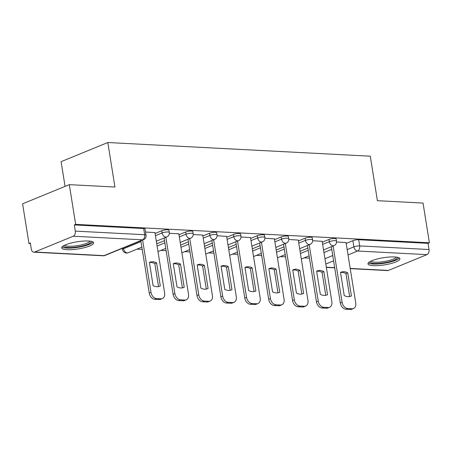 <?xml version="1.0" encoding="UTF-8"?>
<svg xmlns="http://www.w3.org/2000/svg" width="452" height="452" viewBox="0 0 452 452"><rect width="100%" height="100%" fill="white"/><g stroke="black" fill="none" stroke-linecap="round" stroke-linejoin="round"><path stroke-width="0.68" d="M168.935 230.243A4.147 0.927 170.9 0 0 167.562 229.78A4.147 0.927 170.9 0 0 161.776 230.74L162.127 232.933A4.147 0.927 -9.1 0 1 167.912 231.978A4.147 0.927 -9.1 0 1 169.285 232.435L168.935 230.243M192.823 231.486A4.147 0.927 170.9 0 0 191.45 231.023A4.147 0.927 170.9 0 0 185.665 231.983L186.015 234.176A4.147 0.927 -9.1 0 1 191.801 233.221A4.147 0.927 -9.1 0 1 193.173 233.678L192.823 231.486M216.711 232.729A4.147 0.927 170.9 0 0 215.338 232.266A4.147 0.927 170.9 0 0 209.553 233.226L209.903 235.419A4.147 0.927 -9.1 0 1 215.689 234.464A4.147 0.927 -9.1 0 1 217.062 234.921L216.711 232.729M240.6 233.972A4.147 0.927 170.9 0 0 239.227 233.509A4.147 0.927 170.9 0 0 233.441 234.469L233.791 236.662A4.147 0.927 -9.1 0 1 239.577 235.707A4.147 0.927 -9.1 0 1 240.95 236.17L240.6 233.972M264.488 235.215A4.147 0.927 170.9 0 0 263.115 234.757A4.147 0.927 170.9 0 0 257.329 235.712L257.68 237.91A4.147 0.927 -9.1 0 1 263.465 236.95A4.147 0.927 -9.1 0 1 264.838 237.413L264.488 235.215M288.376 236.458A4.147 0.927 170.9 0 0 287.003 236A4.147 0.927 170.9 0 0 281.217 236.955L281.568 239.153A4.147 0.927 -9.1 0 1 287.353 238.193A4.147 0.927 -9.1 0 1 288.726 238.656L288.376 236.458M312.264 237.701A4.147 0.927 170.9 0 0 310.891 237.243A4.147 0.927 170.9 0 0 305.106 238.198L305.456 240.396A4.147 0.927 -9.1 0 1 311.242 239.436A4.147 0.927 -9.1 0 1 312.614 239.899L312.264 237.701M336.152 238.944A4.147 0.927 170.9 0 0 334.779 238.486A4.147 0.927 170.9 0 0 328.994 239.441L329.344 241.639A4.147 0.927 -9.1 0 1 335.13 240.679A4.147 0.927 -9.1 0 1 336.503 241.142L336.152 238.944M373.324 265.652A16.176 3.622 170.9 0 0 390.748 263.584A16.176 3.622 170.9 0 0 399.918 258.742A16.176 3.622 170.9 0 0 394.562 256.945A16.176 3.622 170.9 0 0 377.137 259.013A16.176 3.622 170.9 0 0 367.973 263.855A16.176 3.622 170.9 0 0 373.324 265.652M67.06 249.707A16.176 3.622 170.9 0 0 84.484 247.639A16.176 3.622 170.9 0 0 93.654 242.797A16.176 3.622 170.9 0 0 88.298 241.001A16.176 3.622 170.9 0 0 70.874 243.074A16.176 3.622 170.9 0 0 61.704 247.916A16.176 3.622 170.9 0 0 67.06 249.707M69.303 184.653L114.938 187.026L107.808 142.521L370.278 156.183L377.403 200.688L423.038 203.067L429.4 242.78L75.665 224.367L69.303 184.653L22.6 203.801L28.962 243.515L30.425 243.588M136.984 249.137L142.233 249.414M160.872 250.38L166.127 250.657M184.761 251.623L190.015 251.9M208.649 252.871L213.903 253.143M232.543 254.114L237.792 254.386M256.431 255.357L261.68 255.629M280.319 256.6L285.568 256.872M304.207 257.843L309.456 258.115M65.065 186.388L61.105 161.669L107.808 142.521M28.962 243.515L30.324 242.956L31.312 249.142A4.147 2.791 -87 0 0 33.821 252.171A4.147 2.791 -87 0 0 34.674 252.018L73.213 236.221A4.147 2.791 -87 0 0 75.292 231.113L144.663 234.724A4.147 0.927 -9.1 0 1 146.036 235.187L145.047 229A4.147 0.927 -9.1 0 0 143.674 228.537L144.663 234.724A4.147 2.791 -87 0 1 142.578 239.831L73.213 236.221M75.665 224.367L74.303 224.927L75.292 231.113M323.965 252.544L331.74 249.351M346.192 243.43L352.882 240.684L353.876 246.871A4.147 0.927 -9.1 0 1 359.662 245.916L429.027 249.527A4.147 2.791 93 0 1 426.948 254.634L388.415 270.432A4.147 2.791 93 0 1 387.556 270.584L350.232 268.641M429.027 249.527L428.038 243.34L429.4 242.78M322.169 241.323L312.665 240.73M298.28 240.08L288.777 239.487M274.392 238.837L264.889 238.244M250.504 237.594L241.001 237.001M226.61 236.345L217.113 235.758M202.722 235.102L193.219 234.515M178.834 233.859L169.33 233.272M154.946 232.616L145.533 232.029M155.087 233.481L161.776 230.74M156.742 243.837L164.522 240.65M178.975 234.724L185.665 231.983M180.63 245.08L188.411 241.893M202.863 235.967L209.553 233.226M204.519 246.323L212.299 243.136M226.751 237.21L233.441 234.469M228.413 247.566L236.187 244.379M250.64 238.453L257.329 235.712M252.301 248.809L260.075 245.622M274.528 239.696L281.217 236.955M276.189 250.058L283.963 246.865M298.416 240.944L305.106 238.198M300.077 251.301L307.852 248.108M322.304 242.187L328.994 239.441M346.057 242.566L336.554 241.973M74.303 224.927L143.674 228.537M428.038 243.34L358.668 239.729A4.147 0.927 170.9 0 0 352.882 240.684M340.531 272.55A12.961 9.136 -112.3 0 1 345.944 273.545L349.628 296.552M333.09 246.001L342.107 302.298A6.221 4.384 67.7 0 0 347.661 308.524L352.102 308.75A6.221 4.384 67.7 0 0 353.504 308.524L351.735 309.247A6.221 4.384 -112.3 0 1 350.334 309.479L345.893 309.247A6.221 4.384 -112.3 0 1 340.339 303.021L331.322 246.724M351.413 295.936L347.712 272.816A12.961 9.136 -112.3 0 0 341.051 272.194A12.961 9.136 -112.3 0 0 340.514 272.443L344.221 295.557A12.961 9.136 -112.3 0 0 350.882 296.184A12.961 9.136 -112.3 0 0 351.413 295.936L350.328 296.382M353.504 308.524A6.221 4.384 67.7 0 0 355.735 303.004L346.04 242.47M347.712 272.816L345.944 273.545M316.643 271.307A12.961 9.136 -112.3 0 1 322.056 272.302L325.739 295.309M309.202 244.758L318.219 301.049A6.221 4.384 67.7 0 0 323.773 307.275L328.214 307.507A6.221 4.384 67.7 0 0 329.615 307.281L327.847 308.004A6.221 4.384 -112.3 0 1 326.446 308.236L322.005 308.004A6.221 4.384 -112.3 0 1 316.451 301.778L307.433 245.481M327.525 294.693L323.824 271.573A12.961 9.136 -112.3 0 0 317.163 270.951A12.961 9.136 -112.3 0 0 316.626 271.2L320.327 294.314A12.961 9.136 -112.3 0 0 326.994 294.936A12.961 9.136 -112.3 0 0 327.525 294.693L326.44 295.139M329.615 307.281A6.221 4.384 67.7 0 0 331.847 301.761L322.152 241.227M323.824 271.573L322.056 272.302M292.755 270.064A12.961 9.136 -112.3 0 1 298.167 271.059L301.851 294.066M285.314 243.515L294.331 299.806A6.221 4.384 67.7 0 0 299.885 306.032L304.326 306.264A6.221 4.384 67.7 0 0 305.727 306.032L303.953 306.761A6.221 4.384 -112.3 0 1 302.552 306.993L298.111 306.761A6.221 4.384 -112.3 0 1 292.563 300.535L283.545 244.238M303.637 293.45L299.936 270.33A12.961 9.136 -112.3 0 0 293.269 269.708A12.961 9.136 -112.3 0 0 292.738 269.957L296.439 293.071A12.961 9.136 -112.3 0 0 303.106 293.693A12.961 9.136 -112.3 0 0 303.637 293.45L302.552 293.89M305.727 306.032A6.221 4.384 67.7 0 0 307.959 300.518L298.263 239.984M299.936 270.33L298.167 271.059M397.444 257.284A14.001 3.136 -9.1 0 1 388.042 262.053A14.001 3.136 -9.1 0 1 369.86 261.702M370.928 261.149A12.961 2.904 170.9 0 0 387.562 260.877A12.961 2.904 170.9 0 0 396.257 257.092M368.29 262.934A16.074 3.599 170.9 0 0 388.692 262.397A16.074 3.599 170.9 0 0 399.325 257.962M91.18 241.34A14.001 3.136 -9.1 0 1 81.778 246.108A14.001 3.136 -9.1 0 1 63.596 245.758M64.664 245.204A12.961 2.904 170.9 0 0 81.298 244.939A12.961 2.904 170.9 0 0 89.993 241.148M62.026 246.99A16.074 3.599 170.9 0 0 82.422 246.459A16.074 3.599 170.9 0 0 93.061 242.023M268.867 268.821A12.961 9.136 -112.3 0 1 274.279 269.81L277.963 292.823M261.425 242.272L270.443 298.563A6.221 4.384 67.7 0 0 275.997 304.789L280.438 305.021A6.221 4.384 67.7 0 0 281.839 304.789L280.065 305.518A6.221 4.384 -112.3 0 1 278.664 305.75L274.223 305.518A6.221 4.384 -112.3 0 1 268.674 299.292L259.657 242.995M279.748 292.201L276.048 269.087A12.961 9.136 -112.3 0 0 269.381 268.465A12.961 9.136 -112.3 0 0 268.85 268.714L272.55 291.828A12.961 9.136 -112.3 0 0 279.217 292.45A12.961 9.136 -112.3 0 0 279.748 292.201L278.664 292.647M281.839 304.789A6.221 4.384 67.7 0 0 284.071 299.275L274.375 238.741M276.048 269.087L274.279 269.81M244.978 267.578A12.961 9.136 -112.3 0 1 250.385 268.567L254.075 291.58M237.537 241.029L246.555 297.32A6.221 4.384 67.7 0 0 252.109 303.546L256.55 303.778A6.221 4.384 67.7 0 0 257.951 303.546L256.177 304.275A6.221 4.384 -112.3 0 1 254.775 304.507L250.335 304.275A6.221 4.384 -112.3 0 1 244.786 298.049L235.769 241.752M255.86 290.958L252.159 267.844A12.961 9.136 -112.3 0 0 245.492 267.222A12.961 9.136 -112.3 0 0 244.961 267.471L248.662 290.585A12.961 9.136 -112.3 0 0 255.329 291.207A12.961 9.136 -112.3 0 0 255.86 290.958L254.775 291.404M257.951 303.546A6.221 4.384 67.7 0 0 260.182 298.032L250.487 237.492M252.159 267.844L250.385 268.567M221.09 266.33A12.961 9.136 -112.3 0 1 226.497 267.324L230.187 290.337M213.649 239.78L222.666 296.077A6.221 4.384 67.7 0 0 228.22 302.303L232.661 302.535A6.221 4.384 67.7 0 0 234.063 302.303L232.288 303.032A6.221 4.384 -112.3 0 1 230.887 303.258L226.446 303.032A6.221 4.384 -112.3 0 1 220.892 296.806L211.881 240.509M231.972 289.715L228.271 266.601A12.961 9.136 -112.3 0 0 221.604 265.979A12.961 9.136 -112.3 0 0 221.073 266.228L224.774 289.342A12.961 9.136 -112.3 0 0 231.441 289.964A12.961 9.136 -112.3 0 0 231.972 289.715L230.887 290.161M234.063 302.303A6.221 4.384 67.7 0 0 236.294 296.789L226.599 236.249M228.271 266.601L226.497 267.324M197.202 265.087A12.961 9.136 -112.3 0 1 202.609 266.081L206.298 289.094M189.761 238.537L198.778 294.834A6.221 4.384 67.7 0 0 204.327 301.06L208.767 301.292A6.221 4.384 67.7 0 0 210.169 301.06L208.4 301.789A6.221 4.384 -112.3 0 1 206.999 302.015L202.558 301.783A6.221 4.384 -112.3 0 1 197.004 295.557L187.987 239.266M208.084 288.472L204.383 265.358A12.961 9.136 -112.3 0 0 197.716 264.736A12.961 9.136 -112.3 0 0 197.185 264.979L200.886 288.099A12.961 9.136 -112.3 0 0 207.553 288.721A12.961 9.136 -112.3 0 0 208.084 288.472L206.999 288.918M210.169 301.06A6.221 4.384 67.7 0 0 212.406 295.546L202.711 235.006M204.383 265.358L202.609 266.081M173.314 263.844A12.961 9.136 -112.3 0 1 178.721 264.838L182.41 287.851M165.873 237.294L174.89 293.591A6.221 4.384 67.7 0 0 180.438 299.817L184.879 300.049A6.221 4.384 67.7 0 0 186.28 299.817L184.512 300.54A6.221 4.384 -112.3 0 1 183.111 300.772L178.67 300.54A6.221 4.384 -112.3 0 1 173.116 294.314L164.099 238.023M184.196 287.229L180.495 264.115A12.961 9.136 -112.3 0 0 173.828 263.493A12.961 9.136 -112.3 0 0 173.297 263.736L176.998 286.856A12.961 9.136 -112.3 0 0 183.665 287.478A12.961 9.136 -112.3 0 0 184.196 287.229L183.111 287.675M186.28 299.817A6.221 4.384 67.7 0 0 188.518 294.297L178.822 233.763M180.495 264.115L178.721 264.838M149.426 262.601A12.961 9.136 -112.3 0 1 154.833 263.595L158.516 286.608M142.623 240.046L150.996 292.348A6.221 4.384 67.7 0 0 156.55 298.574L160.991 298.806A6.221 4.384 67.7 0 0 162.392 298.574L160.624 299.297A6.221 4.384 -112.3 0 1 159.223 299.529L154.782 299.297A6.221 4.384 -112.3 0 1 149.228 293.071L140.849 240.769M160.307 285.986L156.601 262.872A12.961 9.136 -112.3 0 0 149.94 262.245A12.961 9.136 -112.3 0 0 149.409 262.493L153.109 285.613A12.961 9.136 -112.3 0 0 159.771 286.235A12.961 9.136 -112.3 0 0 160.307 285.986L159.217 286.432M162.392 298.574A6.221 4.384 67.7 0 0 164.63 293.054L154.934 232.52M156.601 262.872L154.833 263.595M34.674 252.018L104.045 255.629L142.578 239.831A4.147 2.921 67.7 0 0 143.516 239.679A4.147 4.147 0 0 0 146.036 235.187M324.954 258.73L332.734 255.538M347.187 249.617L353.876 246.871A4.147 2.921 -112.3 0 0 357.577 251.024L348.04 254.934M333.587 260.86L325.807 264.047M326.31 267.2L334.672 267.635M350.198 268.443L388.415 270.432M426.948 254.634L357.577 251.024A4.147 2.791 -87 0 0 359.662 245.916L358.668 239.729M123.458 247.899L123.594 248.73L140.984 241.6M155.437 235.678L162.127 232.933A4.147 2.921 67.7 0 0 165.827 237.085A4.147 2.921 -112.3 0 0 166.76 236.933A4.147 4.147 0 0 0 169.285 232.435M157.098 246.035L164.873 242.843M179.325 236.921L186.015 234.176A4.147 2.921 67.7 0 0 189.716 238.328A4.147 2.921 -112.3 0 0 190.654 238.176A4.147 4.147 0 0 0 193.173 233.678M180.986 247.278L188.761 244.086M203.214 238.164L209.903 235.419A4.147 2.921 67.7 0 0 213.604 239.571A4.147 2.921 -112.3 0 0 214.542 239.419A4.147 4.147 0 0 0 217.062 234.921M204.875 248.521L212.649 245.329M227.102 239.407L233.791 236.662A4.147 2.921 67.7 0 0 237.492 240.814A4.147 2.921 -112.3 0 0 238.43 240.662A4.147 4.147 0 0 0 240.95 236.17M228.763 249.764L236.537 246.577M250.99 240.65L257.68 237.91A4.147 2.921 67.7 0 0 261.38 242.057A4.147 2.921 -112.3 0 0 262.318 241.905A4.147 4.147 0 0 0 264.838 237.413M252.651 251.007L260.425 247.82M274.878 241.893L281.568 239.153A4.147 2.921 67.7 0 0 285.274 243.3A4.147 2.921 -112.3 0 0 286.206 243.148A4.147 4.147 0 0 0 288.726 238.656M276.539 252.25L284.314 249.063M298.766 243.136L305.456 240.396A4.147 2.921 67.7 0 0 309.162 244.543A4.147 2.921 -112.3 0 0 310.095 244.391A4.147 4.147 0 0 0 312.614 239.899M300.427 253.493L308.207 250.306M322.655 244.379L329.344 241.639A4.147 2.921 67.7 0 0 333.051 245.786A4.147 2.921 -112.3 0 0 333.983 245.634A4.147 4.147 0 0 0 336.503 241.142M122.56 249.544A4.147 0.927 -9.1 0 1 123.594 248.73A4.147 2.921 67.7 0 0 127.294 252.883A4.147 2.921 67.7 0 0 128.227 252.73A4.147 4.147 0 0 1 122.56 249.544L122.368 248.346M104.977 255.476A4.147 2.921 67.7 0 1 104.045 255.629A4.147 2.791 93 0 1 103.192 255.781A4.147 4.147 0 0 0 104.977 255.476L143.516 239.679M342.107 302.298L340.339 303.021M347.661 308.524L345.893 309.247M352.102 308.75L350.334 309.479M318.219 301.049L316.451 301.778M323.773 307.275L322.005 308.004M328.214 307.507L326.446 308.236M294.331 299.806L292.563 300.535M299.885 306.032L298.111 306.761M304.326 306.264L302.552 306.993M270.443 298.563L268.674 299.292M275.997 304.789L274.223 305.518M280.438 305.021L278.664 305.75M246.555 297.32L244.786 298.049M252.109 303.546L250.335 304.275M256.55 303.778L254.775 304.507M222.666 296.077L220.892 296.806M228.22 302.303L226.446 303.032M232.661 302.535L230.887 303.258M198.778 294.834L197.004 295.557M204.327 301.06L202.558 301.783M208.767 301.292L206.999 302.015M174.89 293.591L173.116 294.314M180.438 299.817L178.67 300.54M184.879 300.049L183.111 300.772M150.996 292.348L149.228 293.071M156.55 298.574L154.782 299.297M160.991 298.806L159.223 299.529M333.983 245.634L323.542 249.916M309.089 255.838L301.314 259.03M310.095 244.391L299.653 248.673M285.201 254.595L277.426 257.787M286.206 243.148L275.765 247.43M261.312 253.352L253.538 256.544M262.318 241.905L251.877 246.182M237.424 252.109L229.65 255.295M238.43 240.662L227.989 244.939M213.536 250.866L205.762 254.052M214.542 239.419L204.101 243.696M189.648 249.623L181.873 252.809M190.654 238.176L180.212 242.453M165.76 248.38L157.98 251.566M166.76 236.933L156.324 241.21M141.871 247.137L128.227 252.73M33.821 252.171L103.192 255.781M326.344 267.398L334.7 267.833"/></g></svg>
